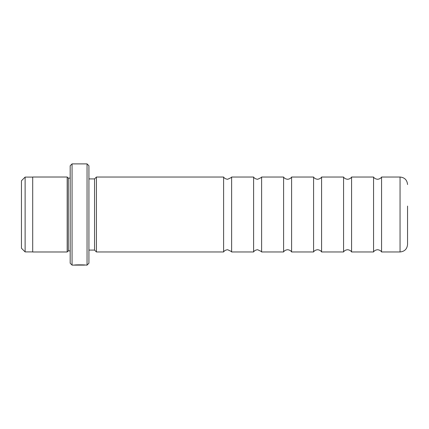 <?xml version="1.0" encoding="UTF-8"?>
<svg xmlns="http://www.w3.org/2000/svg" width="429" height="429" viewBox="0 0 429 429"><rect width="100%" height="100%" fill="white"/><g stroke="black" fill="none" stroke-linecap="round" stroke-linejoin="round"><path stroke-width="0.64" d="M253.603 251.968L253.603 177.032C253.464 176.748 254.188 178.872 257.609 179.284L261.223 177.579L261.61 177.032L261.61 251.968L261.223 251.421L257.609 249.716C254.188 250.128 253.464 252.252 253.603 251.968L231.622 251.968L231.622 177.032L231.231 177.579L227.622 179.284C224.201 178.872 223.471 176.748 223.616 177.032L96.423 177.032L96.423 251.968L94.546 250.091L94.546 178.909L96.423 177.032M283.596 251.968L283.596 177.032C283.451 176.748 284.175 178.872 287.596 179.284C291.018 178.872 291.741 176.748 291.597 177.032L291.597 251.968C291.741 252.252 291.018 250.128 287.596 249.716C284.175 250.128 283.451 252.252 283.596 251.968L261.61 251.968M313.583 251.968L313.583 177.032C313.438 176.748 314.167 178.872 317.583 179.284C321.005 178.872 321.734 176.748 321.589 177.032L321.589 251.968C321.734 252.252 321.005 250.128 317.583 249.716C314.167 250.128 313.438 252.252 313.583 251.968L291.597 251.968M343.57 251.968L343.57 177.032C343.425 176.748 344.155 178.872 347.576 179.284C350.992 178.872 351.721 176.748 351.576 177.032L351.576 251.968C351.721 252.252 350.992 250.128 347.576 249.716C344.155 250.128 343.425 252.252 343.57 251.968L321.589 251.968M373.557 251.968L373.557 177.032C373.418 176.748 374.142 178.872 377.563 179.284C380.979 178.872 381.708 176.748 381.563 177.032L381.563 251.968C381.708 252.252 380.979 250.128 377.563 249.716C374.142 250.128 373.418 252.252 373.557 251.968L351.576 251.968M231.622 251.968L231.231 251.421L227.622 249.716C224.201 250.128 223.471 252.252 223.616 251.968L223.616 177.032M21.45 248.235L21.45 180.765L25.123 177.091L25.123 251.909L21.45 248.235M84.647 264.999L84.647 265.106C84.931 264.999 77.306 264.779 75.718 265.079L74.249 265.106C74.592 264.709 86.175 264.816 85.805 265.106L87.049 265.106L87.049 163.894L72.056 163.894L72.056 265.106L70.179 263.229L70.179 165.771L72.056 163.894M407.55 206.065L407.55 244.471L407.55 206.065M87.049 163.894L88.926 165.771L88.926 263.229L87.049 265.106M70.179 250.863L68.308 250.863L68.308 178.137L67.181 177.016L32.695 177.016L32.695 251.984L67.181 251.984L67.181 177.016M381.563 251.968L400.053 251.968L400.053 177.032C404.606 177.477 407.105 179.976 407.55 184.529M32.695 251.909L25.123 251.909M400.053 251.968C404.606 251.523 407.105 249.024 407.55 244.471M68.308 250.863L67.181 251.984M94.546 250.091L88.926 250.091M84.647 265.106L72.056 265.106M223.616 251.968L96.423 251.968M94.546 178.909L88.926 178.909M70.179 178.137L68.308 178.137M400.053 177.032L381.563 177.032M373.557 177.032L351.576 177.032M343.57 177.032L321.589 177.032M313.583 177.032L291.597 177.032M283.596 177.032L261.61 177.032M253.603 177.032L231.622 177.032M32.695 177.091L25.123 177.091"/></g></svg>
